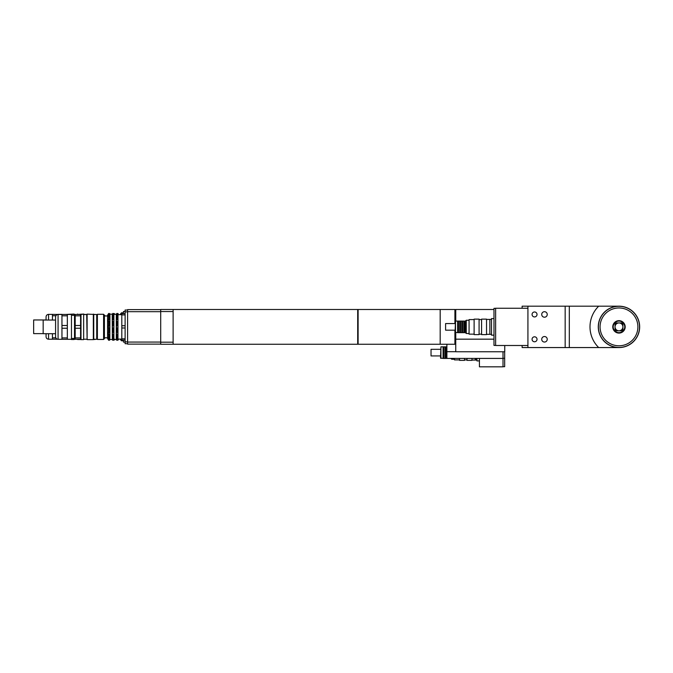 <?xml version="1.0" encoding="UTF-8"?>
<svg xmlns="http://www.w3.org/2000/svg" width="673" height="673" viewBox="0 0 673 673"><rect width="100%" height="100%" fill="white"/><g stroke="black" fill="none" stroke-linecap="round" stroke-linejoin="round"><path stroke-width="1.01" d="M493.982 335.154L491.5 335.154L491.5 318.598L493.982 318.598M491.5 334.321L489.851 334.321L489.851 319.423L486.537 319.423M495.639 308.335L493.982 308.335L493.982 345.417L495.639 345.417M527.926 308.251L495.639 308.251L495.639 345.501L527.926 345.501M565.169 347.562L569.308 347.562L569.308 306.181L565.169 306.181L565.169 347.562L527.926 347.562L527.926 306.181L522.13 306.19L522.13 308.251M522.13 345.501L522.13 347.562L527.926 347.562M534.547 316.941A2.482 2.482 0 0 1 532.393 313.214A2.482 2.482 0 0 1 536.692 313.214A2.482 2.482 0 0 1 534.547 316.941M534.547 341.775A2.482 2.482 0 0 1 532.393 338.048A2.482 2.482 0 0 1 536.692 338.048A2.482 2.482 0 0 1 534.547 341.775M544.474 317.21A2.751 2.751 0 0 1 542.093 313.08A2.751 2.751 0 0 1 546.863 313.08A2.751 2.751 0 0 1 544.474 317.21M544.474 342.044A2.751 2.751 0 0 1 542.093 337.913A2.751 2.751 0 0 1 546.863 337.913A2.751 2.751 0 0 1 544.474 342.044M527.926 306.181L565.169 306.181M618.975 332.664A5.796 5.796 0 0 1 613.953 323.974A5.796 5.796 0 0 1 623.989 323.974A5.796 5.796 0 0 1 618.975 332.664M618.975 333.085A6.208 6.208 0 0 0 624.351 323.772A6.208 6.208 0 0 0 613.599 323.772A6.208 6.208 0 0 0 618.975 333.085M622.088 330.813L615.854 330.813L615.029 329.989L615.029 323.763L615.854 322.931L622.088 322.931L622.912 323.763L622.912 329.989L622.088 330.813L615.854 330.813M615.854 322.931L622.088 322.931M615.029 329.989L615.029 323.763M622.912 323.763L622.912 326.876A3.929 3.929 0 0 0 617.006 323.469A3.929 3.929 0 0 0 617.006 330.275A3.929 3.929 0 0 0 622.904 326.876L622.912 329.989M618.975 345.787A18.911 18.911 0 0 1 602.596 317.42A18.911 18.911 0 0 1 635.354 317.42A18.911 18.911 0 0 1 618.975 345.787M618.975 347.445A20.569 20.569 0 0 0 636.784 316.588A20.569 20.569 0 0 0 601.157 316.588A20.569 20.569 0 0 0 618.975 347.445A20.569 20.569 0 0 1 601.157 316.588A20.569 20.569 0 0 1 636.784 316.588A20.569 20.569 0 0 1 618.975 347.445M598.701 347.562L618.975 347.562A20.695 20.695 0 0 1 601.048 316.529A20.695 20.695 0 0 1 636.894 316.529A20.695 20.695 0 0 1 618.975 347.562M618.975 306.181L598.692 306.181A28.973 28.973 0 0 0 598.692 347.562L569.308 347.562M569.308 306.181L598.692 306.181M503.009 366.701L504.666 366.701L504.666 351.752M503.009 358.305L504.666 358.305M476.938 359.432L475.281 359.432L475.281 360.072L475.281 358.423M476.938 358.423L476.938 360.905L479.42 360.905M454.914 323.562L454.914 309.487L440.184 309.487L440.184 344.256L454.914 344.256L454.914 330.182M493.982 309.487L455.747 309.487L455.747 321.08M455.747 332.664L455.747 351.752L504.75 351.752L504.75 345.501M479.42 358.423L479.42 366.819L503.009 366.819L503.009 358.423L446.889 358.423L446.889 351.693L455.747 351.693M503.009 358.423L503.009 351.752M446.889 344.256L446.889 351.693M125.111 314.922L121.805 314.922L121.805 325.757L125.111 325.757M125.111 327.987L121.805 327.987L121.805 338.822L125.111 338.822M121.805 327.987L121.805 325.757M125.111 340.117L121.805 340.117L121.805 338.822M121.805 314.922L121.805 313.626L125.111 313.626M121.392 314.661L121.392 312.81L120.972 314.661M120.972 339.083L121.392 340.774L121.392 339.083M120.711 339.083L120.711 340.033L120.206 339.209M120.972 313.551L120.206 314.375L120.972 313.559M120.711 313.559L120.711 314.661M118.112 313.559L118.112 314.291M118.112 339.461L117.75 340.033M118.608 339.209L118.112 340.033M113.586 313.559L114.772 314.375L114.267 313.551L113.577 313.551M114.267 313.559L114.267 314.249M114.267 339.495L113.678 340.033M114.772 339.209L114.267 340.033M118.784 314.627L120.03 314.661M123.453 340.117L123.453 342.103L125.111 342.103M125.111 311.481L123.453 311.481L123.453 313.626M127.592 311.86L125.111 311.86L125.111 343.718L127.592 343.718M127.592 341.892L125.111 341.892M127.592 310.026L125.111 310.026L125.111 311.86M160.704 309.614L127.592 309.614L127.592 344.13L160.704 344.13M160.704 311.683L127.592 311.683M160.704 342.061L127.592 342.061M358.112 326.876L358.112 344.256L440.184 344.256L440.184 309.487L358.112 309.487L358.112 326.876M173.121 309.487L160.704 309.487L160.704 344.256L173.121 344.256L173.121 309.487L357.7 309.487L357.7 344.256L173.121 344.256M160.704 342.187L173.121 342.187M160.704 311.557L173.121 311.557M84.226 314.543L83.814 314.047L83.814 314.543M77.605 314.459L83.814 314.047M77.185 314.459L77.605 314.047M46.067 319.961L33.65 319.961L33.65 333.623L43.173 333.623M57.819 314.468L52.435 314.375L52.435 315.746L55.893 315.746M52.435 320.045L52.435 315.746M55.809 337.838L52.435 337.838L52.435 333.699M52.435 337.838L52.435 339.209L57.432 339.209M65.685 314.459L74.123 314.047L74.123 315.284M48.549 320.045L48.549 314.375C47.043 314.518 46.21 315.351 46.067 316.857L46.067 320.045M46.067 333.699L46.067 336.727C46.21 338.233 47.043 339.057 48.549 339.209L48.549 333.699M48.549 314.375L52.435 314.375M58.071 314.459L58.071 339.293C56.557 339.142 55.733 338.317 55.581 336.803L55.581 316.941C55.733 315.435 56.557 314.602 58.071 314.459L71.473 314.459L71.473 339.537L74.123 339.537L74.123 338.46M74.123 314.459L80.583 314.459L80.583 325.505L75.199 325.505L75.199 315.822L80.583 315.822M84.226 314.459L87.204 314.459M93.412 314.207L94.901 314.543M94.901 339.209L93.581 339.369M104.416 315.595L105.661 315.948M105.661 337.796L104.416 337.981M93.328 314.123L93.328 339.621L96.719 339.209L96.719 314.543L87.12 314.123L87.12 339.621L93.328 339.621M93.74 314.543L93.74 339.209M83.645 314.543L86.708 314.543L87.12 339.621M86.708 314.543L87.12 314.123M55.581 320.045L43.173 320.045L43.173 333.699L55.581 333.699L55.581 326.876M117.943 339.705L116.782 340.269L116.303 339.495L116.303 314.249L116.782 313.483L116.782 314.653L117.607 314.653L117.943 316.276L116.446 316.276L116.782 314.653M113.872 339.705L113.535 340.269L112.374 339.705M109.8 339.705L109.472 340.269L108.303 339.705M117.943 337.467L117.943 338.502L116.446 338.502L116.446 337.467L117.943 337.467M113.872 337.467L113.872 338.502L112.374 338.502L112.374 337.467L113.872 337.467M117.943 338.502L117.607 339.091L116.446 338.502M113.872 338.502L113.535 339.091L112.374 338.502M109.8 338.502L108.639 339.091L108.303 337.467L109.8 337.467L109.8 338.502L108.303 338.502M117.943 332.395L117.943 334.187L116.446 334.187L116.446 332.395L117.943 332.395M113.872 332.395L113.872 334.187L112.374 334.187L112.374 332.395L113.872 332.395M117.943 334.187L117.607 334.641L116.446 334.187M113.872 334.187L113.535 334.641L112.374 334.187M109.8 334.187L108.639 334.641L108.303 332.395L109.8 332.395L109.8 334.187L108.303 334.187M117.943 325.841L117.943 327.911L116.446 327.911L116.446 325.841L117.943 325.841L116.446 325.841M113.872 325.841L113.872 327.911L112.374 327.911L112.374 325.841L113.872 325.841L112.374 325.841M117.943 327.911L116.446 327.911M113.872 327.911L112.374 327.911M109.8 327.911L108.303 327.911L108.639 325.631L109.8 325.841L109.8 327.911L108.303 327.911M109.8 325.841L108.303 325.841M117.943 319.566L117.943 321.358L116.446 321.358L116.446 319.566L117.607 319.103L117.943 319.566L116.446 319.566M113.872 319.566L113.872 321.358L112.374 321.358L112.374 319.566L113.535 319.103L113.872 319.566L112.374 319.566M109.8 321.358L108.303 321.358L108.639 319.103L109.8 319.566L109.8 321.358M109.8 319.566L108.303 319.566M117.943 315.242L116.446 315.242M113.872 315.242L113.872 316.276L112.374 316.276L112.711 314.653L113.535 314.653L113.872 315.242L112.374 315.242M109.8 316.276L108.303 316.276L108.639 314.653L109.472 314.653L109.8 316.276M109.8 315.242L108.303 315.242M109.8 314.047L108.639 313.483L109.472 313.483L109.472 314.653M108.303 314.047L108.639 313.483L108.639 314.653M109.472 315.898L109.472 319.103M108.639 315.898L108.639 319.103M109.472 321.248L109.472 325.631M108.639 321.248L108.639 325.631M109.472 328.113L109.472 332.496M108.639 328.113L108.639 332.496M109.472 334.641L109.472 337.854M108.639 334.641L108.639 337.854M109.472 339.091L109.472 340.269M108.639 339.091L108.639 340.269M108.286 314.047L107.562 315.284L107.562 338.46L108.286 339.705M113.872 314.047L112.711 313.483L113.535 313.483L113.535 314.653M112.374 314.047L112.711 313.483L112.711 314.653M113.535 315.898L113.535 319.103M112.711 315.898L112.711 319.103M113.535 321.248L113.535 325.631M112.711 321.248L112.711 325.631M113.535 328.113L113.535 332.496M112.711 328.113L112.711 332.496M113.535 334.641L113.535 337.854M112.711 334.641L112.711 337.854M113.535 339.091L113.535 340.269M112.711 339.091L112.711 340.269M109.825 314.047L112.231 314.249L112.349 339.705M117.943 314.047L116.782 313.483L117.607 313.483L117.607 314.653M117.607 315.898L117.607 319.103M116.782 315.898L116.782 319.103M117.607 321.248L117.607 325.631M116.782 321.248L116.782 325.631M117.607 328.113L117.607 332.496M116.782 328.113L116.782 332.496M117.607 334.641L117.607 337.854M116.782 334.641L116.782 337.854M117.607 339.091L117.607 340.269M116.782 339.091L116.782 340.269M109.943 314.249L109.825 339.705M113.897 339.705L113.897 314.047M117.968 339.705L117.968 314.047M103.592 314.291L103.592 339.453L104.416 338.628L104.416 315.124L103.592 314.291L97.383 314.291L97.383 339.453L103.592 339.453M114.015 314.249L116.303 314.249M121.805 317.723L121.805 322.956M121.805 330.788L121.805 336.02M118.322 314.661L121.805 314.661M61.958 315.822L67.342 315.822L67.342 325.505L61.958 325.505L61.958 314.459M61.958 328.239L67.342 328.239L67.342 337.922L61.958 337.922L61.958 325.505M61.958 337.922L61.958 339.293L71.473 339.293M75.199 328.239L80.583 328.239L80.583 337.922L75.199 337.922L75.199 325.505M75.199 337.922L75.199 339.293L80.583 339.293L80.583 337.922M80.583 325.505L80.583 328.239M75.199 315.822L75.199 314.459M67.342 337.922L67.342 339.293M67.342 325.505L67.342 328.239M67.342 314.459L67.342 315.822M74.51 314.459L74.51 339.293M71.473 315.284L74.375 315.284M80.996 314.123L80.996 339.621L83.645 339.621L83.645 314.123L80.583 314.543M97.383 314.291L97.383 339.453M104.416 315.948L107.562 315.948M476.938 360.072L471.966 360.072M467.003 358.423L467.003 360.366L471.966 360.366L471.966 358.423M467.003 359.904L464.521 359.904M459.55 358.423L459.55 360.366L464.521 360.366L464.521 358.423M459.55 359.904L454.502 359.904L454.502 358.423M440.933 358.423L440.933 346.831L440.512 358.002L443.078 358.423L443.078 346.831L440.933 346.831M454.502 359.247L451.692 359.247L451.692 358.423M450.86 358.423L451.692 359.247M450.119 358.423L449.286 358.423M448.05 358.423L445.98 358.423L445.98 346.831L443.078 346.831M445.98 358.423L445.147 358.423L445.147 346.831M445.147 358.423L443.911 358.423L443.911 346.831M443.911 358.423L443.078 358.423M440.512 355.933L431.04 355.933L431.04 349.312L440.512 349.312M486.537 334.321L489.851 334.321L489.851 319.423L491.5 319.423M486.537 334.616L486.537 319.137L481.574 319.137L481.574 334.616L486.537 334.616M481.574 334.153L479.083 334.153M479.083 334.616L479.083 319.137L474.12 319.137L474.12 334.616L479.083 334.616M474.12 334.153L469.073 334.153L469.073 319.599L474.12 319.599M455.495 332.664L455.495 321.08L455.083 332.252L457.648 332.664L457.648 321.08L455.495 321.08M469.073 333.497L466.254 333.497L466.254 320.255L469.073 320.255M466.254 333.497L465.43 332.664L465.43 321.08L466.254 320.255M465.43 332.664L464.681 332.664L464.681 321.08L457.648 321.08M464.681 332.664L463.857 332.664L463.857 321.08M463.857 332.664L462.612 332.664L462.612 321.08M462.612 332.664L461.787 332.664L461.787 321.08M461.787 332.664L460.542 332.664L460.542 321.08M460.542 332.664L459.718 332.664L459.718 321.08M459.718 332.664L458.473 332.664L458.473 321.08M458.473 332.664L457.648 332.664M455.083 330.182L445.602 330.182L445.602 323.562L455.083 323.562M493.982 339.167L455.747 339.167M454.914 343.432L455.747 343.432M454.914 310.32L455.747 310.32M123.453 312.81L121.392 312.81M123.453 340.774L121.392 340.774M77.605 339.537L80.911 339.537M57.819 314.375L61.958 314.375M48.549 339.209L52.435 339.209M109.943 339.495L112.231 339.495M114.015 339.495L116.303 339.495M118.322 339.083L121.805 339.083M58.071 339.293L61.958 339.293M71.473 338.46L74.375 338.46M83.645 339.209L86.708 339.209M104.416 337.796L107.562 337.796M446.889 346.831L445.98 346.831M481.574 319.599L479.083 319.599M465.43 321.08L464.681 321.08"/></g></svg>
